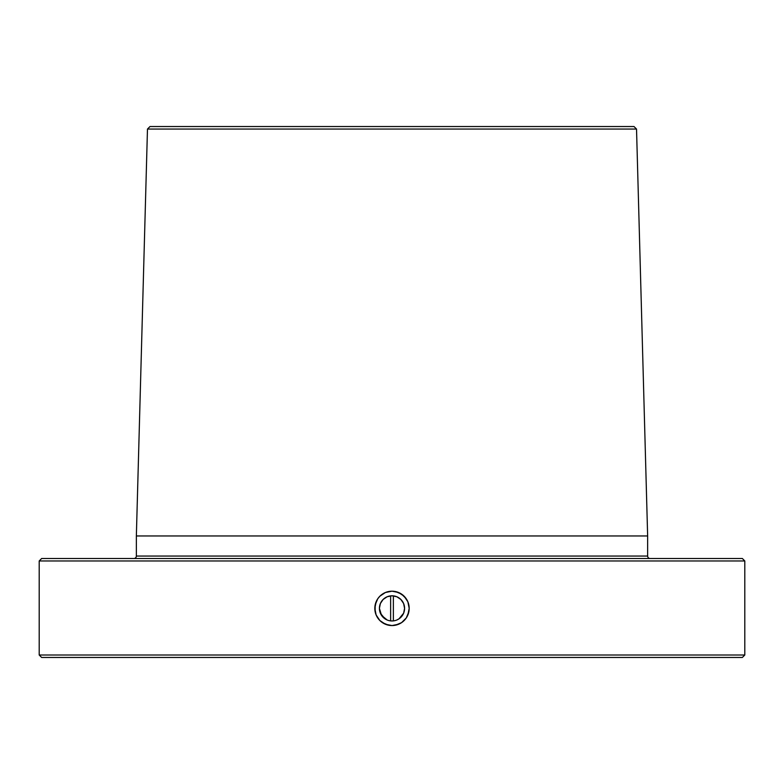 <?xml version="1.0" encoding="UTF-8"?>
<svg xmlns="http://www.w3.org/2000/svg" width="784" height="784" viewBox="0 0 784 784"><rect width="100%" height="100%" fill="white"/><g stroke="black" fill="none" stroke-linecap="round" stroke-linejoin="round"><path stroke-width="1.18" d="M389.54 620.722L392 620.967A12.583 12.583 0 0 1 379.417 608.374A12.583 12.583 0 0 1 392 595.791A12.583 12.583 0 0 1 404.583 608.374A12.583 12.583 0 0 1 392 620.967L394.46 620.722M391.99 591.195A17.179 17.179 0 0 0 375.154 605.003L377.712 598.829L379.848 596.232L385.424 592.508L392 591.195L398.566 592.498L404.142 596.222L407.866 601.789L409.179 608.364L408.856 611.716L406.298 617.91L401.565 622.653L395.371 625.22L392 625.554L385.424 624.25L379.848 620.526L376.124 614.95A17.179 17.179 0 0 0 391.99 625.554L388.648 625.23L382.455 622.663L379.848 620.526L376.124 614.95L374.821 608.384L376.124 601.808L377.712 598.829L379.848 596.232L385.424 592.508L392 591.195L398.566 592.498L401.545 594.086L406.279 598.829A17.179 17.179 0 0 0 392 591.195L388.639 591.528M375.144 605.032A17.179 17.179 0 0 0 375.144 611.706L375.154 605.023L374.821 608.374M375.154 611.745A17.179 17.179 0 0 0 376.124 614.94L375.154 611.726M133.897 558.502A2.45 2.45 0 0 0 136.357 556.052L647.643 556.052A2.45 2.45 0 0 0 650.103 558.502M39.2 655.012L41.65 657.462L742.35 657.462L744.8 655.012L39.2 655.012L744.8 655.012L744.8 560.962L742.35 558.502L41.65 558.502L39.2 560.962L744.8 560.962L39.2 560.962L39.2 655.012L39.2 560.962L41.65 558.502L742.35 558.502L744.8 560.962L744.8 655.012L742.35 657.462L41.65 657.462L39.2 655.012M136.357 556.052L136.357 535.962L147.47 129.056L149.999 126.538L634.001 126.538L636.53 129.056L634.001 126.538L149.999 126.538L147.47 129.056L636.53 129.056L147.47 129.056L136.357 535.962L647.643 535.962L636.53 129.056L647.643 535.962L136.357 535.962L136.357 556.052L647.643 556.052L647.643 535.962L647.643 556.052M390.628 595.869L390.628 620.889L390.628 595.869M393.372 620.889L393.372 595.869L393.372 620.889M385.003 618.841L380.367 613.196L379.417 608.374L381.534 615.371L387.188 620.007M385.003 597.908L387.188 596.751L383.102 599.476L380.367 603.562L379.417 608.374M404.348 610.834L403.633 613.196L404.583 608.374L403.633 603.562L400.898 599.476L396.812 596.751L399.232 598.074M403.633 613.196L398.997 618.841L403.633 613.196M398.605 624.24A17.179 17.179 0 0 0 401.555 622.663L398.595 624.24L392 625.554A17.179 17.179 0 0 0 398.586 624.25L397.057 624.799M406.279 598.829L407.866 601.789L409.179 608.364L407.876 614.94L406.298 617.91L401.565 622.653A17.179 17.179 0 0 0 407.876 601.798L409.091 606.62M407.856 601.769A17.179 17.179 0 0 0 406.288 598.839L404.152 596.232M388.648 625.23L385.424 624.25M382.455 622.663L379.848 620.526M377.721 617.929L377.124 616.959M376.124 614.95L375.458 613.019M376.124 601.808L377.712 598.829M379.848 596.232L381.014 595.164M382.455 594.096L385.424 592.508M395.342 591.528L401.545 594.096M409.179 608.374L409.101 609.981M408.846 611.726L407.19 616.41M406.298 617.91L405.328 619.223M404.152 620.526L402.956 621.604M401.555 622.663L400.163 623.496M395.361 625.22L392 625.554M396.812 596.751L392 595.791L387.188 596.751M396.812 620.007L398.997 618.841"/></g></svg>
